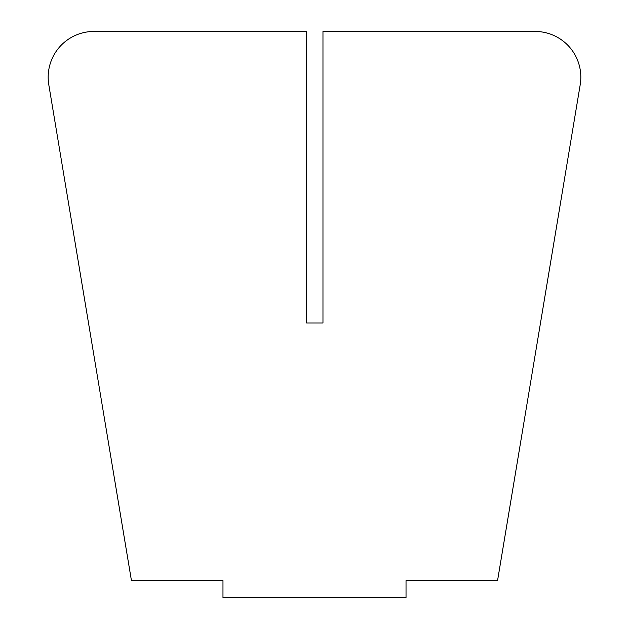 <?xml version="1.0" encoding="UTF-8"?>
<svg xmlns="http://www.w3.org/2000/svg" width="629" height="629" viewBox="0 0 629 629"><rect width="100%" height="100%" fill="white"/><g stroke="black" fill="none" stroke-linecap="round" stroke-linejoin="round"><path stroke-width="0.94" d="M535.059 31.45L322.968 31.45L322.968 322.968L306.575 322.968L306.575 31.45L93.941 31.45A45.768 45.768 0 0 0 48.795 84.734L131.445 580.614L222.973 580.614L222.973 597.55L406.027 597.55L406.027 580.614L497.555 580.614L580.205 84.734A45.768 45.768 0 0 0 535.059 31.45"/></g></svg>

